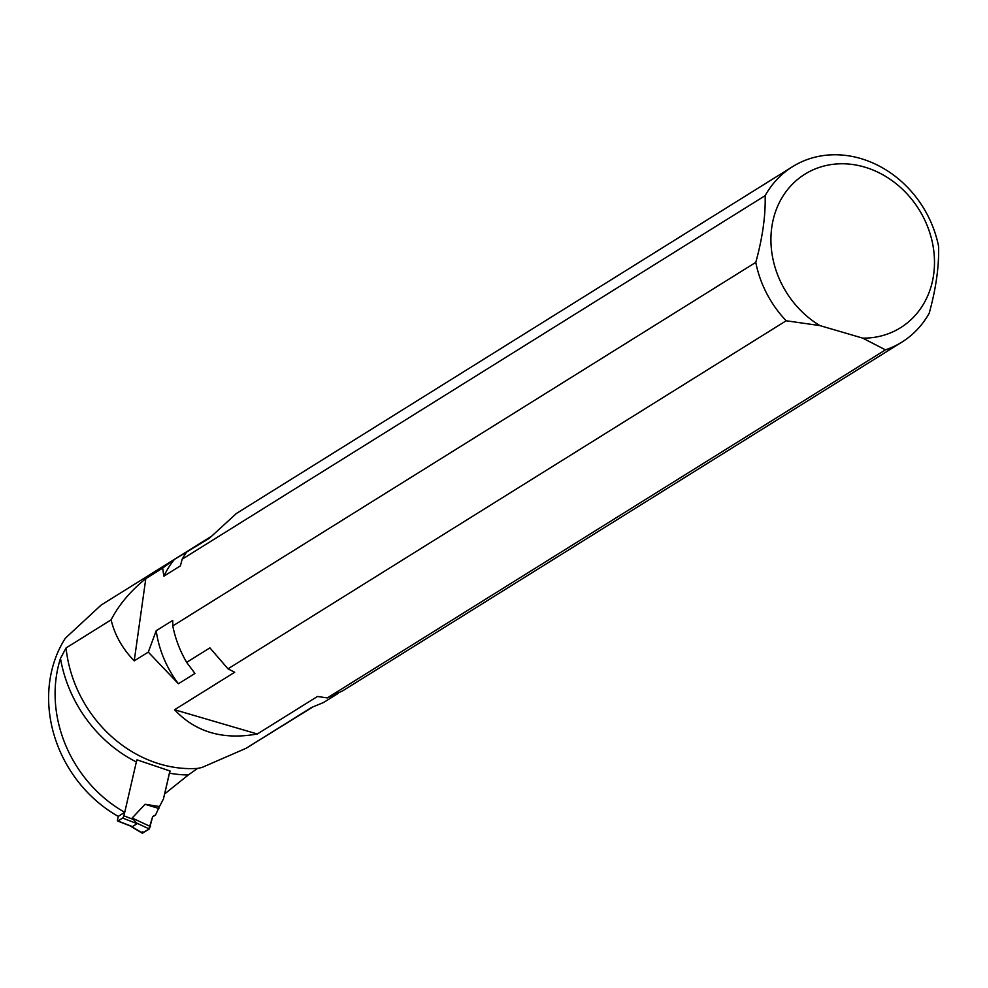 <?xml version="1.0" encoding="UTF-8"?>
<svg xmlns="http://www.w3.org/2000/svg" width="988" height="988" viewBox="0 0 988 988"><rect width="100%" height="100%" fill="white"/><g stroke="black" fill="none" stroke-linecap="round" stroke-linejoin="round"><path stroke-width="1.48" d="M164.663 793.957L169.454 773.172A127.909 110.557 58.1 0 0 188.288 774.975L164.588 793.994M188.288 774.975L197.6 768.405A122.747 106.087 -121.9 0 1 66.06 647.943L60.478 658.428A122.747 106.087 58.1 0 0 124.723 812.321L118.239 816.372A122.747 106.087 -121.9 0 1 65.332 638.236L101.147 605.051L210.444 536.904M66.06 647.943L111.113 619.846C118.906 604.755 130.465 591.022 145.792 578.635L162.637 568.125L163.872 576.177L180.409 565.852L182.163 559.196L765.157 195.649C765.675 215.582 762.551 237.824 755.783 262.376A103.37 89.34 58.1 0 0 786.176 320.767L228.018 668.827L234.675 672.26L174.567 709.742L257.325 733.985C223.066 740.21 195.476 732.133 174.567 709.742M257.325 733.985L317.444 696.491L327.312 697.911L885.47 349.851A103.37 89.34 58.1 0 0 901.883 342.12A103.37 89.34 58.1 0 0 929.226 313.171C935.982 288.706 939.106 266.464 938.6 246.444A103.37 89.34 58.1 0 0 792.5 166.7L236.354 513.513L209.407 538.225L174.431 559.418L162.637 568.125M337.97 693.527L323.619 702.468L311.418 707.544L246.098 748.287L201.96 767.478L197.6 768.405M228.018 668.827L209.888 647.869L186.658 662.355L194.957 673.446L178.408 683.758L148.299 652.105L134.232 660.873C122.376 648.585 114.67 634.901 111.113 619.846M246.098 748.287L312.554 707.149M755.783 262.376L172.789 625.935A103.37 89.34 58.1 0 0 186.658 662.355M327.312 697.911L342.564 690.908M885.47 349.851L862.771 338.143A90.439 78.163 58.1 0 0 925.694 222.09A90.439 78.163 58.1 0 0 793.29 183.311A90.439 78.163 58.1 0 0 819.904 325.595L862.771 338.143M819.904 325.595L786.176 320.767M186.176 552.712A103.37 89.34 58.1 0 0 182.163 559.196M792.5 166.7A103.37 89.34 58.1 0 0 765.157 195.649M174.431 559.418A101.27 87.524 58.1 0 0 163.872 576.177M172.789 625.935L172.752 620.39L156.203 630.715A101.27 87.524 58.1 0 0 178.408 683.758M156.203 630.715L148.299 652.105M145.792 578.635L134.232 660.873M60.478 658.428A127.909 110.557 58.1 0 0 136.344 761.958L124.723 812.321M136.344 761.958L136.999 759.846L170.121 771.035L169.454 773.172M124.649 812.371L123.858 815.792A1.939 0.642 111.2 0 1 122.636 818.052L117.943 820.979A1.939 0.642 111.2 0 1 117.646 821.028A1.939 0.642 111.2 0 1 117.523 819.744L118.313 816.323M159.476 806.529L155.548 815.026L152.708 816.496L149.361 828.994L136.455 822.979L132.17 818.027L145.075 804.281L159.476 806.529L163.465 798.909L169.899 770.998M136.455 822.979L137.11 823.671L132.417 826.598L129.564 825.486M152.634 816.841L155.548 815.026M158.907 808.493L145.075 804.281M150.621 826.635L132.17 818.027M149.361 828.994L142.321 833.217M131.157 826.277L142.643 833.18L142.247 831.847M152.708 816.496L148.731 829.389L142.136 832.884M133.034 819.348L123.858 815.792M122.636 818.052L137.11 823.671M117.943 820.979L132.417 826.598M901.883 342.12L342.515 690.945M131.009 826.227L117.646 821.028M129.243 825.375L142.309 833.23"/></g></svg>
